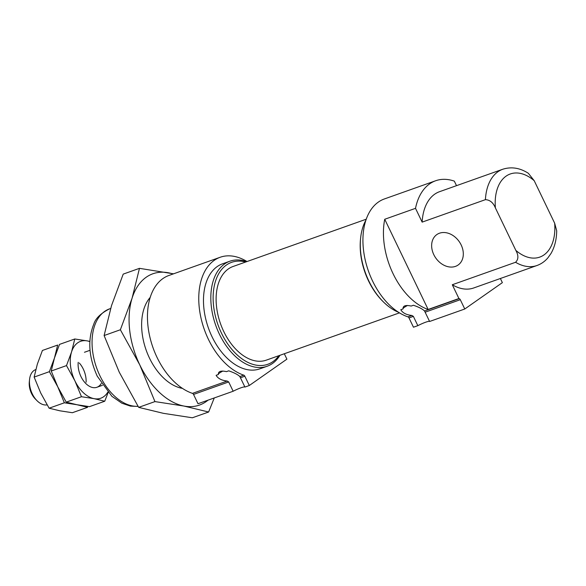 <?xml version="1.0" encoding="UTF-8"?>
<svg xmlns="http://www.w3.org/2000/svg" width="586" height="586" viewBox="0 0 586 586"><rect width="100%" height="100%" fill="white"/><g stroke="black" fill="none" stroke-linecap="round" stroke-linejoin="round"><path stroke-width="0.88" d="M227.207 381.039C221.669 380.446 217.97 378.534 216.109 375.311L218.366 374.505C218.102 371.37 220.805 370.411 226.474 371.634L228.73 370.828C234.261 372.74 237.96 374.644 239.842 376.556L243.783 375.157A62.695 39.116 70.5 0 1 200.515 315.751A62.695 39.116 70.5 0 1 220.182 257.261L168.878 275.479A62.695 39.116 70.5 0 0 149.21 333.969A62.695 39.116 70.5 0 0 192.479 393.374L227.207 381.039L228.686 381.947L233.155 391.243A10.445 1.392 154.3 0 1 244.926 387.06L249.306 385.507L286.906 359.152L284.305 353.754M243.783 375.157A1.861 1.157 70.5 0 1 244.831 376.219L240.458 377.772L239.842 376.556L244.926 387.06M411.892 315.466L413.372 316.374L417.84 325.662L413.467 327.215L408.999 317.927A1.861 1.157 70.5 0 0 407.951 316.865L411.892 315.466C406.354 314.865 402.655 312.961 400.795 309.73L403.051 308.932C402.787 305.789 405.49 304.83 411.16 306.053L413.416 305.247C418.946 307.159 422.645 309.064 424.528 310.976L459.248 298.648A62.695 39.116 70.5 0 1 458.919 298.53L452.289 284.745A51.085 31.871 70.5 0 0 473.715 287.968L536.988 265.502C541.208 263.978 544.826 261.444 547.844 257.913L550.987 253.496C554.686 247.058 556.59 239.484 556.7 230.767L554.656 223.193L534.205 180.693L528.338 173.288C519.965 167.882 511.446 166.527 502.803 169.229A51.085 31.871 70.5 0 0 485.42 199.658C489.896 199.885 493.222 202.631 495.39 207.898L515.848 250.398C518.639 255.452 518.544 259.415 515.555 262.279A51.085 31.871 70.5 0 0 536.988 265.502M459.248 298.648A1.861 1.157 70.5 0 1 460.296 299.71L425.143 312.192L424.528 310.976L429.611 321.48L464.771 308.998L502.37 282.642L500.378 278.504M417.84 325.662A10.445 1.392 154.3 0 1 429.611 321.48M460.296 299.71L464.771 308.998M456.509 185.667L454.326 181.133A62.695 39.116 70.5 0 0 435.647 180.752L384.343 198.969A62.695 39.116 70.5 0 0 364.682 257.459A62.695 39.116 70.5 0 0 407.951 316.865M365.884 220.197A55.729 34.764 70.5 0 0 360.595 238.312A55.729 34.764 70.5 0 0 368.872 281.06A55.729 34.764 70.5 0 0 383.061 301.57A55.729 34.764 70.5 0 0 398.583 312.294M360.595 238.312L360.485 239.403A54.088 33.739 70.5 0 0 368.521 280.884A54.088 33.739 70.5 0 0 382.292 300.794L383.061 301.57M366.221 219.208L233.082 266.484A49.693 30.999 70.5 0 0 223.749 331.5A49.693 30.999 70.5 0 0 266.337 360.134L399.476 312.858M245.637 262.023A54.088 33.739 70.5 0 0 215.802 280.284A54.088 33.739 70.5 0 0 221.457 333.104A54.088 33.739 70.5 0 0 278.892 355.673M246.706 261.642A55.729 34.764 70.5 0 0 229.851 261.224A55.729 34.764 70.5 0 0 219.391 334.137A55.729 34.764 70.5 0 0 267.143 366.25A55.729 34.764 70.5 0 0 279.954 355.292M229.851 261.224L222.512 263.825A55.729 34.764 70.5 0 0 212.044 336.745A55.729 34.764 70.5 0 0 259.803 368.858L267.143 366.25M247.006 261.539A62.695 39.116 70.5 0 0 220.182 257.261M244.831 376.219L249.306 385.507M192.479 393.374A1.861 1.157 70.5 0 1 193.534 394.437L198.002 403.725L233.155 391.243M433.794 254.646A18.576 14.306 -125 0 0 458.135 265.004A18.576 14.306 -125 0 0 459.19 241.579A18.576 14.306 -125 0 0 436.819 234.583A18.576 14.306 -125 0 0 433.794 254.646M452.289 284.745L515.555 262.279M502.803 169.229L439.529 191.695A51.085 31.871 70.5 0 0 422.147 222.123L485.42 199.658M422.147 222.123L415.511 208.338L384.731 219.267A62.695 39.116 70.5 0 0 428.139 309.467L384.731 219.267M428.139 309.467L458.919 298.53M218.292 374.11A8.123 1.084 154.3 0 1 220.38 372.462A8.123 1.084 154.3 0 1 222.827 371.048M402.978 308.529A8.123 1.084 154.3 0 1 405.058 306.881A8.123 1.084 154.3 0 1 407.512 305.467M435.647 180.752A62.695 39.116 70.5 0 0 415.511 208.338M35.812 369.546L35.783 369.561A18.576 11.588 70.5 0 0 29.534 379.618A18.576 11.588 70.5 0 0 32.289 393.865A18.576 11.588 70.5 0 0 37.021 400.699A18.576 11.588 70.5 0 0 47.1 404.867M29.534 379.618L29.3 381.977A15.016 9.369 70.5 0 0 31.527 393.492A15.016 9.369 70.5 0 0 35.35 399.015L37.021 400.699M42.412 350.465L57.67 345.051L54.454 358.031L49.392 371.663L34.135 377.084L37.35 364.104L42.412 350.465M49.114 408.208L64.372 402.794L76.927 404.721L87.629 407.307L72.378 412.72L59.823 410.793L49.114 408.208L40.705 392.972L34.135 377.084M64.372 402.794L57.802 386.899L49.392 371.663M79.308 363.02A18.576 11.588 -109.5 0 1 86.113 382.189M66.218 402.135L81.476 396.722L94.024 398.648L104.733 401.234L89.475 406.647L76.927 404.721L66.218 402.135L57.802 386.899L51.238 371.011L54.454 358.031L59.516 344.392L74.774 338.979L71.551 351.959A30.186 18.833 -109.5 0 1 87.321 340.906L74.774 338.979M89.848 341.426L87.321 340.906A30.186 18.833 -109.5 0 1 89.841 341.609M51.238 371.011L66.496 365.591L74.905 380.827A30.186 18.833 -109.5 0 1 71.551 351.959L66.496 365.591M81.476 396.722L74.905 380.827A30.186 18.833 -109.5 0 0 94.024 398.648A30.186 18.833 -109.5 0 0 107.787 392.159M104.733 401.234L108.132 392.547M101.268 383.449A18.576 11.588 -109.5 0 1 85.703 383.42A18.576 11.588 -109.5 0 1 80.971 376.578A18.576 11.588 -109.5 0 1 78.209 362.331M173.537 273.823L139.475 268.337L132.055 298.296L120.372 329.757L139.79 364.917L154.946 401.593L183.909 406.047L208.623 412.009L214.264 397.953M208.623 412.009L192.355 417.781L163.391 413.328L138.677 407.365L154.946 401.593M173.046 273.999A69.661 43.459 70.5 0 0 168.438 272.79A69.661 43.459 70.5 0 0 132.055 298.296A69.661 43.459 70.5 0 0 139.79 364.917A69.661 43.459 70.5 0 0 183.909 406.047A69.661 43.459 70.5 0 0 208.03 400.165M120.372 329.757L104.11 335.536L119.266 372.205L138.677 407.365M139.475 268.337L123.214 274.116L111.53 305.577L104.11 335.536M150.177 297.439A51.085 31.871 70.5 0 0 141.907 318.938A51.085 31.871 70.5 0 0 149.489 358.119A51.085 31.871 70.5 0 0 162.498 376.923A51.085 31.871 70.5 0 0 182.48 388.393M408.999 317.927L413.372 316.374M110.651 308.478L109.494 308.888A51.085 31.871 70.5 0 0 99.898 375.729A51.085 31.871 70.5 0 0 138.018 406.296M515.848 250.398A44.118 27.527 70.5 0 0 554.656 223.193M534.205 180.693A44.118 27.527 70.5 0 0 495.39 207.898M193.534 394.437L228.686 381.947M138.106 406.428L130.473 406.12L121.873 403.212L111.897 396.304L97.261 376.197C88.662 357.064 87.497 339.748 93.76 324.234C95.489 318.462 100.733 313.342 109.494 308.888M90.039 350.289L84.457 352.274M102.469 385.302L96.888 387.28"/></g></svg>
